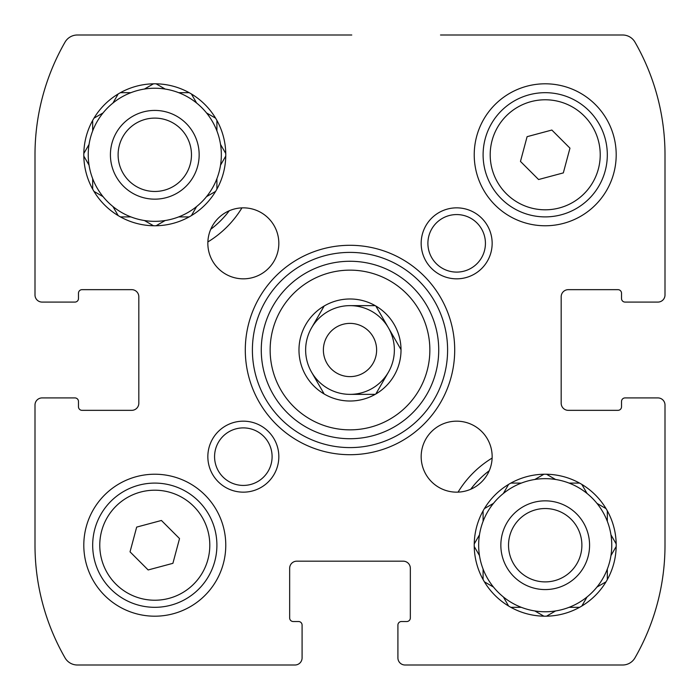 <?xml version="1.0" encoding="UTF-8"?>
<svg xmlns="http://www.w3.org/2000/svg" width="700" height="700" viewBox="0 0 700 700"><rect width="100%" height="100%" fill="white"/><g stroke="black" fill="none" stroke-linecap="round" stroke-linejoin="round"><path stroke-width="1.05" d="M653.468 397.915L657.904 397.915A7.096 7.096 0 0 1 665 405.011L665 545.212A226.266 226.266 0 0 1 634.961 657.869A14.201 14.201 0 0 1 622.65 665L405.011 665A7.096 7.096 0 0 1 397.915 657.904L397.915 653.468M440.51 35L622.65 35A14.201 14.201 0 0 1 634.961 42.131A226.266 226.266 0 0 1 665 154.787L665 294.989A7.096 7.096 0 0 1 657.904 302.085L653.468 302.085M46.532 302.085L42.096 302.085A7.096 7.096 0 0 1 35 294.989L35 154.787A226.266 226.266 0 0 1 65.039 42.131A14.201 14.201 0 0 1 77.35 35L351.776 35M302.085 653.468L302.085 657.904A7.096 7.096 0 0 1 294.989 665L77.35 665A14.201 14.201 0 0 1 65.039 657.869A226.266 226.266 0 0 1 35 545.212L35 405.011A7.096 7.096 0 0 1 42.096 397.915L46.532 397.915M657.904 397.915L625.074 397.915L657.904 397.915M621.521 293.213L621.521 298.533L621.521 293.213A3.552 3.552 0 0 0 617.969 289.66L568.278 289.66A7.096 7.096 0 0 0 561.181 296.756L561.181 403.244A7.096 7.096 0 0 0 568.278 410.34L617.969 410.34A3.552 3.552 0 0 0 621.521 406.787L621.521 401.467A3.552 3.552 0 0 1 625.074 397.915M625.074 302.085L657.904 302.085L625.074 302.085A3.552 3.552 0 0 1 621.521 298.533M42.096 302.085L74.926 302.085L42.096 302.085M78.479 406.787L78.479 401.467L78.479 406.787A3.552 3.552 0 0 0 82.031 410.34L131.722 410.34A7.096 7.096 0 0 0 138.819 403.244L138.819 296.756A7.096 7.096 0 0 0 131.722 289.66L82.031 289.66A3.552 3.552 0 0 0 78.479 293.213L78.479 298.533A3.552 3.552 0 0 1 74.926 302.085M74.926 397.915L42.096 397.915L74.926 397.915A3.552 3.552 0 0 1 78.479 401.467M302.085 657.904L302.085 625.074L302.085 657.904M406.787 621.521L401.467 621.521L406.787 621.521A3.552 3.552 0 0 0 410.34 617.969L410.34 568.278A7.096 7.096 0 0 0 403.244 561.181L296.756 561.181A7.096 7.096 0 0 0 289.66 568.278L289.66 617.969A3.552 3.552 0 0 0 293.213 621.521L298.533 621.521A3.552 3.552 0 0 1 302.085 625.074M397.915 625.074L397.915 657.904L397.915 625.074A3.552 3.552 0 0 1 401.467 621.521M458.062 492.126A102.043 102.043 0 0 1 492.126 458.062M241.938 207.874A102.043 102.043 0 0 1 207.874 241.938M92.68 189.157L92.68 178.684A66.553 66.553 0 0 1 89.049 165.156L83.816 156.082M93.975 191.398L103.04 196.63A66.553 66.553 0 0 0 112.945 206.535L118.178 215.609M120.426 216.904L130.9 216.904A66.553 66.553 0 0 0 144.428 220.526L153.492 225.759M156.082 225.759L165.156 220.526A66.553 66.553 0 0 0 178.684 216.904L189.157 216.904M191.398 215.609L196.63 206.535A66.553 66.553 0 0 0 206.535 196.63L215.609 191.398M216.904 189.157L216.904 178.684A66.553 66.553 0 0 0 220.526 165.156L225.759 156.082M225.759 153.492L220.526 144.428A66.553 66.553 0 0 0 216.904 130.9L216.904 120.426M215.609 118.178L206.535 112.945A66.553 66.553 0 0 0 196.63 103.04L191.398 93.975L196.63 103.04A66.553 66.553 0 0 0 178.684 92.68L189.157 92.68M156.082 83.816L165.156 89.049A66.553 66.553 0 0 1 178.684 92.68M153.492 83.816L144.428 89.049A66.553 66.553 0 0 0 130.9 92.68L120.426 92.68M118.178 93.975L112.945 103.04A66.553 66.553 0 0 0 103.04 112.945L93.975 118.178L103.04 112.945A66.553 66.553 0 0 0 92.68 130.9L92.68 120.426M83.816 153.492L89.049 144.428A66.553 66.553 0 0 1 92.68 130.9M144.428 220.526A66.553 66.553 0 0 0 165.156 220.526M112.945 206.535A66.553 66.553 0 0 0 130.9 216.904M92.68 179.41L92.68 178.684A66.553 66.553 0 0 0 103.04 196.63M89.049 144.428A66.553 66.553 0 0 0 89.049 165.156M130.9 92.68A66.553 66.553 0 0 0 112.945 103.04L113.304 102.41M165.156 89.049A66.553 66.553 0 0 0 144.428 89.049M216.904 130.9A66.553 66.553 0 0 0 206.535 112.945M220.885 164.526L220.526 165.156A66.553 66.553 0 0 0 220.526 144.428M206.535 196.63A66.553 66.553 0 0 0 216.904 178.684L216.904 179.41M179.41 216.904L178.684 216.904A66.553 66.553 0 0 0 196.63 206.535M154.787 199.159A44.363 44.363 0 0 1 116.366 132.606A44.363 44.363 0 0 1 193.209 132.606A44.363 44.363 0 0 1 154.787 199.159M154.787 191.468A36.68 36.68 0 0 1 123.025 136.447A36.68 36.68 0 0 1 186.559 136.447A36.68 36.68 0 0 1 154.787 191.468M229.285 210.744A93.17 93.17 0 0 1 210.744 229.285M483.096 579.574L483.096 569.1A66.553 66.553 0 0 1 479.474 555.572L474.241 546.508M484.391 581.822L493.465 587.055A66.553 66.553 0 0 0 503.37 596.96L508.602 606.025M510.843 607.32L521.316 607.32A66.553 66.553 0 0 0 534.844 610.951L543.918 616.184M546.508 616.184L555.572 610.951A66.553 66.553 0 0 0 569.1 607.32L579.574 607.32M581.822 606.025L587.055 596.96A66.553 66.553 0 0 0 596.96 587.055L606.025 581.822M607.32 579.574L607.32 569.1A66.553 66.553 0 0 0 610.951 555.572L616.184 546.508M616.184 543.918L610.951 534.844A66.553 66.553 0 0 0 607.32 521.316L607.32 510.843M610.951 555.572A66.553 66.553 0 0 0 596.96 503.37L606.025 508.602L596.96 503.37A66.553 66.553 0 0 0 587.055 493.465L581.822 484.391M579.574 483.096L569.1 483.096A66.553 66.553 0 0 0 555.572 479.474L546.508 474.241M543.918 474.241L534.844 479.474A66.553 66.553 0 0 0 521.316 483.096L510.843 483.096M508.602 484.391L503.37 493.465A66.553 66.553 0 0 0 493.465 503.37L484.391 508.602M483.096 510.843L483.096 521.316A66.553 66.553 0 0 0 479.474 534.844L474.241 543.918M534.844 610.951A66.553 66.553 0 0 0 555.572 610.951L554.951 611.31M503.37 596.96A66.553 66.553 0 0 0 521.316 607.32M483.096 569.1A66.553 66.553 0 0 0 493.465 587.055M479.474 534.844A66.553 66.553 0 0 0 479.474 555.572M493.465 503.37A66.553 66.553 0 0 0 483.096 521.316M521.316 483.096A66.553 66.553 0 0 0 503.37 493.465L503.729 492.835M555.572 479.474A66.553 66.553 0 0 0 534.844 479.474M587.055 493.465A66.553 66.553 0 0 0 569.1 483.096M596.96 587.055A66.553 66.553 0 0 0 607.32 569.1M569.1 607.32A66.553 66.553 0 0 0 587.055 596.96M545.212 589.575A44.363 44.363 0 0 1 506.791 523.031A44.363 44.363 0 0 1 583.634 523.031A44.363 44.363 0 0 1 545.212 589.575M545.212 581.892A36.68 36.68 0 0 1 513.441 526.872A36.68 36.68 0 0 1 576.975 526.872A36.68 36.68 0 0 1 545.212 581.892M470.715 489.256A93.17 93.17 0 0 1 489.256 470.715M401.021 349.632L401.021 350.368A51.021 51.021 0 0 1 375.821 394.004L375.191 394.363A51.021 51.021 0 0 1 324.809 394.363L324.179 394.004A51.021 51.021 0 0 1 298.979 350.368L298.979 349.632A51.021 51.021 0 0 1 324.179 305.996L324.809 305.637A51.021 51.021 0 0 1 375.191 305.637L375.821 305.996A51.021 51.021 0 0 1 401.021 349.632L375.821 305.996L401.021 349.632M375.191 394.363L350 394.363A44.363 44.363 0 0 1 311.579 372.181L324.179 394.004L311.579 372.181A44.363 44.363 0 0 1 311.579 327.819L324.179 305.996L311.579 327.819A44.363 44.363 0 0 1 350 305.637L375.191 305.637L350 305.637A44.363 44.363 0 0 1 388.421 372.181L375.821 394.004L388.421 372.181A44.363 44.363 0 0 1 350 394.363L375.191 394.363M154.787 83.799A70.989 70.989 0 0 1 216.265 190.278A70.989 70.989 0 0 1 93.31 190.278A70.989 70.989 0 0 1 154.787 83.799M243.338 207.847A35.49 35.49 0 0 1 274.076 261.082A35.49 35.49 0 0 1 212.599 261.082A35.49 35.49 0 0 1 243.338 207.847M456.662 421.172A35.49 35.49 0 0 1 487.401 474.407A35.49 35.49 0 0 1 425.924 474.407A35.49 35.49 0 0 1 456.662 421.172M545.212 474.224A70.989 70.989 0 0 1 606.69 580.702A70.989 70.989 0 0 1 483.735 580.702A70.989 70.989 0 0 1 545.212 474.224M154.787 474.224A70.989 70.989 0 0 1 216.265 580.702A70.989 70.989 0 0 1 93.31 580.702A70.989 70.989 0 0 1 154.787 474.224M545.212 83.799A70.989 70.989 0 0 1 606.69 190.278A70.989 70.989 0 0 1 483.735 190.278A70.989 70.989 0 0 1 545.212 83.799M243.338 421.172A35.49 35.49 0 0 1 274.076 474.407A35.49 35.49 0 0 1 212.599 474.407A35.49 35.49 0 0 1 243.338 421.172M456.662 207.847A35.49 35.49 0 0 1 487.401 261.082A35.49 35.49 0 0 1 425.924 261.082A35.49 35.49 0 0 1 456.662 207.847M350 245.297A104.703 104.703 0 0 1 440.676 402.351A104.703 104.703 0 0 1 259.324 402.351A104.703 104.703 0 0 1 350 245.297M350 252.394A97.606 97.606 0 0 1 434.525 398.799A97.606 97.606 0 0 1 265.475 398.799A97.606 97.606 0 0 1 350 252.394M350 261.266A88.734 88.734 0 0 1 426.842 394.363A88.734 88.734 0 0 1 273.158 394.363A88.734 88.734 0 0 1 350 261.266A88.734 88.734 0 0 1 426.842 394.363A88.734 88.734 0 0 1 273.158 394.363A88.734 88.734 0 0 1 350 261.266M456.662 214.567A28.77 28.77 0 0 1 481.574 257.723A28.77 28.77 0 0 1 431.751 257.723A28.77 28.77 0 0 1 456.662 214.567M243.338 427.892A28.77 28.77 0 0 1 268.249 471.048A28.77 28.77 0 0 1 218.426 471.048A28.77 28.77 0 0 1 243.338 427.892M545.212 92.68A62.116 62.116 0 0 1 598.999 185.841A62.116 62.116 0 0 1 491.418 185.841A62.116 62.116 0 0 1 545.212 92.68A62.116 62.116 0 0 1 598.999 185.841A62.116 62.116 0 0 1 491.418 185.841A62.116 62.116 0 0 1 545.212 92.68M569.957 148.155L551.845 130.043L527.1 136.675L520.468 161.42L538.58 179.532L563.325 172.9L569.957 148.155M154.787 483.096A62.116 62.116 0 0 1 208.582 576.266A62.116 62.116 0 0 1 101.001 576.266A62.116 62.116 0 0 1 154.787 483.096A62.116 62.116 0 0 1 208.582 576.266A62.116 62.116 0 0 1 101.001 576.266A62.116 62.116 0 0 1 154.787 483.096M179.532 538.58L161.42 520.468L136.675 527.1L130.043 551.845L148.155 569.957L172.9 563.325L179.532 538.58M350 323.382A26.617 26.617 0 0 1 373.056 363.309A26.617 26.617 0 0 1 326.944 363.309A26.617 26.617 0 0 1 350 323.382M350 270.139A79.861 79.861 0 0 1 419.16 389.926A79.861 79.861 0 0 1 280.84 389.926A79.861 79.861 0 0 1 350 270.139M545.212 99.776A55.011 55.011 0 0 1 592.856 182.298A55.011 55.011 0 0 1 497.569 182.298A55.011 55.011 0 0 1 545.212 99.776M154.787 490.201A55.011 55.011 0 0 1 202.431 572.722A55.011 55.011 0 0 1 107.144 572.722A55.011 55.011 0 0 1 154.787 490.201"/></g></svg>
